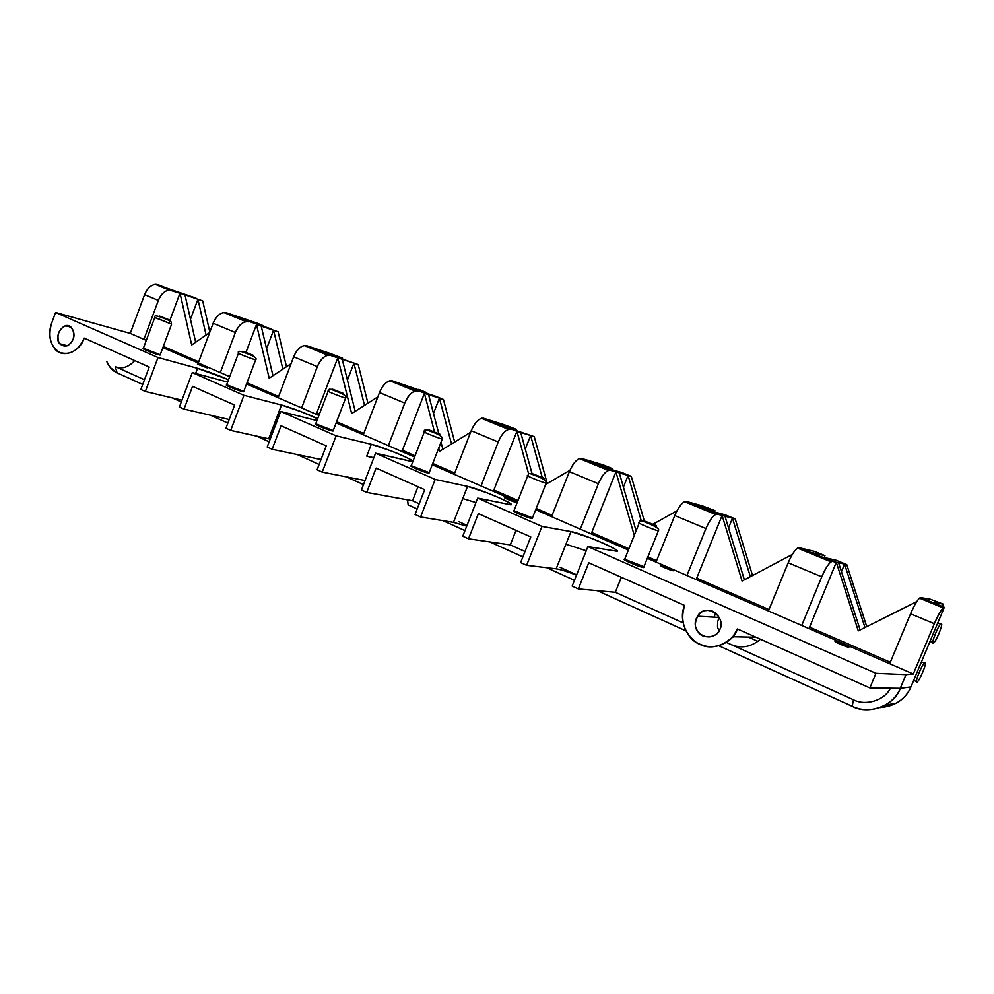 <?xml version="1.0" encoding="UTF-8"?>
<svg xmlns="http://www.w3.org/2000/svg" width="994" height="994" viewBox="0 0 994 994"><rect width="100%" height="100%" fill="white"/><g stroke="black" fill="none" stroke-linecap="round" stroke-linejoin="round"><path stroke-width="1.49" d="M159.462 316.055L168.657 319.894L159.462 316.055M154.691 317.732L143.273 348.521C141.21 348.646 157.04 354.808 160.096 355.069L171.602 324.119C170.546 321.745 173.54 321.907 163.041 318.043C156.642 315.371 153.884 315.21 154.753 317.558L171.602 324.119L156.605 318.043M243.033 351.404L252.936 355.517L243.033 351.404M242.412 351.391L241.79 351.553M238.461 353.268L226.533 384.989C224.147 385.038 240.275 391.45 243.617 391.76L255.657 359.803C257.309 358.436 254.539 356.399 247.357 353.715C240.213 350.783 237.28 350.559 238.535 353.056C236.249 352.845 252.401 359.244 255.657 359.803L255.657 359.803C252.401 359.244 236.249 352.845 238.535 353.056L240.063 353.442M332.418 389.226L343.154 393.661L332.418 389.226M332.046 389.213L331.201 389.399M328.119 391.288L315.632 424.003C312.837 423.941 329.399 430.7 333.015 431.048L345.651 398.022C347.055 396.531 344.384 394.506 337.637 391.922C326.566 387.113 329.697 389.921 328.206 391.04C325.51 390.704 342.135 397.401 345.651 398.022L345.651 398.022C342.135 397.401 325.51 390.704 328.206 391.04L329.387 391.325M427.109 429.992L429.11 430.004L439.969 434.589L429.11 430.004L427.109 429.992M424.276 432.055L411.193 465.851C407.9 465.627 425.084 472.833 428.961 473.219L442.243 439.037C442.715 437.782 442.38 435.546 430.464 431.272C425.606 429.458 423.581 429.632 424.401 431.769C421.195 431.272 438.478 438.366 442.243 439.037L442.243 439.037C438.478 438.366 421.195 431.272 424.401 431.769L425.208 431.955M530.274 473.641L532.436 473.678L544.128 478.623L532.436 473.678L530.274 473.641M527.69 475.902L513.935 510.817C510.034 510.394 528.087 518.185 532.188 518.595L546.178 483.183C546.327 481.779 546.75 479.754 534.113 475.107C526.708 471.815 528.994 474.66 527.814 475.567C524.024 474.859 542.19 482.463 546.178 483.183L546.178 483.183C542.19 482.463 524.024 474.859 527.814 475.567L528.261 475.666M641.528 520.732L643.876 520.794L656.5 526.137L643.876 520.794L641.528 520.732M639.167 523.167L624.679 559.299C620.094 558.603 639.266 567.127 643.59 567.562L658.363 530.833C660.016 529.168 655.816 526.335 645.752 522.322C640.857 520.26 638.707 520.409 639.316 522.782C634.831 521.8 654.151 530.075 658.363 530.833L658.363 530.833C654.151 530.075 634.831 521.8 639.316 522.782L639.403 522.794M643.876 520.794L651.269 524.347C656.674 526.348 658.053 526.646 655.394 525.242L643.876 520.794M643.59 567.562L643.814 567.002C644.621 568.034 641.9 567.375 635.663 565.039C626.966 561.498 623.337 559.597 624.766 559.311L641.987 565.934M532.436 473.678L538.81 476.785C544.128 478.76 545.718 479.158 543.569 477.977L532.436 473.678M532.188 518.595L532.386 518.11C532.995 519.03 530.137 518.296 523.776 515.923C515.513 512.569 512.382 510.891 514.395 510.891L531.032 517.29M429.11 430.004L439.882 434.167L429.11 430.004M428.961 473.219L429.122 472.796C429.545 473.604 426.538 472.809 420.089 470.398C412.224 467.217 409.54 465.739 412.025 465.987L428.128 472.187M333.052 389.387L343.477 393.413L333.052 389.387M333.015 431.048L333.152 430.688C333.375 431.396 330.244 430.539 323.733 428.103C316.229 425.059 313.93 423.779 316.837 424.239L332.431 430.24M243.505 351.528L253.607 355.442L243.505 351.528M243.617 391.76L233.963 388.691C226.794 385.796 224.83 384.666 228.086 385.299L243.207 391.127M159.835 316.167L169.639 319.956L159.835 316.167M160.096 355.069L150.106 351.888C143.248 349.105 141.595 348.124 145.149 348.919L159.823 354.572M718.625 619.038L718.066 620.418M717.631 622.095L717.544 626.605M717.83 627.935L719.06 631.004M732.392 637.241L734.094 636.756M720.029 629.078C726.204 615.721 704.97 602.414 697.589 616.181C688.407 630.208 707.939 644.559 718.277 632.147L720.029 629.078C718.028 637.875 701.95 639.689 697.974 631.65C691.687 625.412 697.887 610.13 706.548 610.564C714.835 608.017 724.713 621.486 720.029 629.078M462.769 536.213L477.692 498.118L509.972 504.592C519.278 505.722 479.257 488.7 467.54 486.377L435.186 479.431L375.57 453.202L361.406 489.992L366.711 492.415L376.105 468.075L424.674 489.694L415.057 514.457L420.586 516.979L435.186 479.431L420.586 516.979L453.475 522.359L467.54 486.377L462.769 498.59L475.952 502.579L462.769 498.59L453.475 522.359L466.72 526.149L453.475 522.359L420.586 516.979L415.057 514.457L424.674 489.694L376.105 468.075L366.711 492.415L412.535 500.752L419.207 503.772L412.535 500.752L417.989 486.725L412.535 500.752L366.711 492.415L361.406 489.992L375.57 453.202L411.764 461.44C419.803 462.285 383.56 447.089 371.296 444.293L366.749 456.109L373.843 457.7L366.749 456.109L373.694 458.072L366.749 456.109L371.296 444.293L336.109 435.844L280.681 411.466L316.937 420.599L280.681 411.466L267.187 447.027L280.681 411.466L336.109 435.844L322.218 472.125L317.086 469.777L326.231 445.859L281.066 425.755L272.132 449.288L267.187 447.027L272.132 449.288L321.012 459.526L272.132 449.288L281.066 425.755L326.231 445.859L317.086 469.777L322.218 472.125L336.109 435.844L371.296 444.293L390.791 450.816C405.465 456.246 419.381 463.738 409.665 461.067L375.57 453.202L435.186 479.431L467.54 486.377L486.886 492.763C501.833 498.28 517.911 506.754 508.742 504.38L477.692 498.118L462.769 536.213L468.497 538.823L478.387 513.612L530.771 536.946L520.632 562.592L526.596 565.313L541.991 526.41L477.692 498.118L541.991 526.41L526.596 565.313L556.168 568.829L570.966 531.591L541.991 526.41L570.966 531.591L565.934 544.227L586.236 550.763L565.934 544.227L556.168 568.829C559.97 569.313 566.754 571.413 576.532 575.128C566.754 571.413 559.97 569.313 556.168 568.829L526.596 565.313L520.632 562.592L530.771 536.946L478.387 513.612L468.497 538.823L510.282 544.874L525.006 551.521L510.282 544.874L516.01 530.374L510.282 544.874L468.497 538.823L462.769 536.213M615.311 550.987L615.696 551.036C626.431 552.565 581.9 533.293 570.966 531.591L590.088 537.804C605.321 543.407 623.834 553.012 615.311 550.987L587.901 546.601L615.311 550.987M560.194 567.4L576.644 574.83L560.194 567.4M459.004 521.726L467.031 525.354L459.004 521.726M73.158 339.339C74.55 335.748 74.202 332.145 72.115 328.542C65.43 318.266 52.769 336.183 59.677 343.725C64.933 347.912 69.431 346.446 73.158 339.339C68.797 346.918 64.113 348.086 59.068 342.831C56.496 335.14 58.547 329.523 65.244 325.982C72.177 326.082 74.811 330.53 73.158 339.339M848.702 647.231C850.777 647.367 837.954 641.639 835.532 641.416C832.177 640.857 845.372 646.709 848.441 647.206L837.259 642.832C833.929 640.993 834.848 641.006 840.005 642.869L848.702 647.231M673.062 570.767L673.087 570.767C675.833 571.19 663.607 565.797 661.072 565.549C657.879 565.027 670.701 570.506 673.062 570.767L662.19 566.58C659.668 565.114 660.935 565.3 665.98 567.127L673.062 570.767M515.961 502.355L516.284 502.417C518.446 502.616 507.251 497.857 504.877 497.634C502.107 497.162 513.239 501.858 515.961 502.355L505.586 498.367C503.734 497.211 505.275 497.534 510.195 499.336L515.961 502.355M206.764 367.743L197.421 364.139L203.31 365.78C207.671 367.531 208.827 368.19 206.764 367.743M273.561 330.244L261.198 326.082L272.977 375.707L261.198 326.082L256.477 324.504L245.99 352.361L256.477 324.504L269.188 378.229L256.477 324.504L273.561 330.244L266.578 348.757L273.561 330.244L282.868 369.122L273.561 330.244L278.121 331.772L273.561 330.244M322.478 352.174L314.315 348.819L342.607 358.175L306.637 345.676L330.716 353.653L306.637 345.676L337.774 357.84L316.726 413.069L319.372 414.225L316.726 413.069L337.774 357.84L351.652 413.591L337.774 357.84L342.234 359.306L355.206 411.317L342.234 359.306L330.244 355.355C325.311 354.734 321.012 358.499 317.334 366.637L301.629 407.938L318.9 415.455L301.629 407.938L317.334 366.637L293.665 356.784L278.146 397.724L301.629 407.938L278.146 397.724L293.665 356.784L317.334 366.637C319.944 360.263 323.497 356.436 327.995 355.193L330.244 355.355L322.478 352.174L358.2 364.562L342.234 359.306L353.901 363.145L364.512 405.378L353.901 363.145L347.428 380.106L353.901 363.145L358.2 364.562L367.929 403.191L358.2 364.562L322.478 352.174L322.205 352.92M439.423 398.172L428.563 394.693L438.776 433.645L428.563 394.693L424.413 393.363L402.408 450.294L415.082 455.799L402.408 450.294L424.413 393.363L434.49 431.881L424.413 393.363L439.423 398.172L433.483 413.479L439.423 398.172L451.512 443.995L439.423 398.172L443.411 399.451L439.423 398.172M532.038 473.604L520.707 432.465L530.61 435.521L542.202 477.356L530.61 435.521L534.25 436.652L530.61 435.521L525.279 449.077L530.61 435.521L501.647 425.693L534.25 436.652L547.272 483.544L534.25 436.652L501.647 425.693L492.328 421.866L516.532 429.396L516.221 430.203L516.532 429.396L483.581 418.275L504.256 424.736L483.581 418.275L516.917 431.297L493.881 490.03L517.998 500.504L493.881 490.03L516.917 431.297L528.646 473.939L516.917 431.297L520.707 432.465L532.026 473.542M628.071 475.443L619.287 472.883L636.085 530.858L619.287 472.883L615.92 471.889L591.753 532.548L628.929 548.7L591.753 532.548L615.92 471.889L634.085 534.735L615.92 471.889L628.071 475.443L623.412 487.135L628.071 475.443L641.254 520.707L628.071 475.443L631.302 476.387L628.071 475.443M707.045 509.959L696.309 505.561L714.922 510.618L714.388 511.935L714.922 510.618L696.309 505.561L686.245 501.423L702.261 505.822L686.245 501.423L722.104 515.439L696.707 578.148L769.021 609.558L696.707 578.148L722.104 515.439L742.071 581.055L722.104 515.439L724.974 516.209L744.369 579.837L724.974 516.209L717.246 514.146C713.866 514.358 710.101 519.166 705.939 528.547L686.929 575.526L913.287 673.994L934.348 623.71L910.554 613.795L889.705 663.731L910.554 613.795L934.348 623.71L913.287 673.994L906.006 674.628L900.291 688.32L910.939 686.929L944.3 607.309C942.101 608.129 938.783 613.596 934.348 623.71C937.69 615.87 940.672 610.564 943.256 607.806L944.3 607.309L910.939 686.929L900.291 688.32L869.862 687.947L737.473 628.991L732.826 636.732C720.973 647.815 708.697 649.641 696.011 642.211C683.748 632.259 679.971 620.007 684.692 605.483L588.771 562.778L578.346 588.92L615.323 592.287L621.349 577.278L615.323 592.287L683.064 622.865L615.323 592.287L578.346 588.92L572.159 586.087L587.901 546.601L572.159 586.087L578.346 588.92L588.771 562.778L684.692 605.483C678.206 618.355 686.345 639.453 699.801 644.298C712.325 651.381 733.013 643.118 737.473 628.991L869.862 687.947L875.962 673.311L587.901 546.601L875.962 673.311L869.862 687.947L900.291 688.32C897.532 695.141 892.55 700.733 885.331 705.106C873.751 710.735 862.705 711.132 852.193 706.287C868.296 715.282 894.737 705.591 900.291 688.32L906.006 674.628L875.962 673.311L906.006 674.628L913.287 673.994L801.736 625.462L821.765 576.806L801.736 625.462L768.437 610.987L788.18 562.803L768.437 610.987L686.929 575.526L705.939 528.547L674.764 515.563L656.04 562.095L686.929 575.526L656.04 562.095L674.764 515.563L705.939 528.547C709.008 521.241 712.251 516.52 715.68 514.37L717.246 514.146L707.045 509.959L725.334 514.88L735.225 518.93L724.974 516.209L732.479 518.197L750.358 576.669L732.479 518.197L728.54 527.901L732.479 518.197L735.225 518.93L752.545 575.501L735.225 518.93L725.334 514.88L707.045 509.959L706.697 510.804M844.577 564.12L838.601 562.79L860.133 629.972L838.601 562.79L836.314 562.269L809.563 627.177L890.326 662.252L809.563 627.177L836.314 562.269L858.282 630.892L836.314 562.269L844.577 564.12L841.458 571.687L844.577 564.12L864.966 627.549L844.577 564.12L846.776 564.604L844.577 564.12M860.729 629.674L859.934 629.326L860.729 629.674M932.372 602.414L944.3 607.309L932.372 602.414L943.306 604.128L942.312 606.489L943.306 604.128L932.372 602.414L920.655 597.605L930.272 599.22L920.655 597.605L932.372 602.414L931.987 603.308M929.44 601.208L929.067 602.115M933.13 643.317C935.23 643.329 943.641 623.847 941.318 623.785C939.094 623.437 930.993 643.329 933.13 643.317C930.968 643.938 937.976 625.847 940.697 624.12C944.325 620.952 937.379 639.39 933.726 642.994L933.13 643.317M916.803 682.257C919.028 681.996 927.414 662.551 924.954 662.812C922.594 662.787 914.555 682.555 916.803 682.257C914.517 683.114 921.6 664.936 924.383 663.135C928.036 659.954 920.966 678.455 917.35 681.946L916.803 682.257M943.306 604.128L930.272 599.22L943.306 604.128M866.743 626.667L846.776 564.604L866.743 626.667M836.14 560.256L846.776 564.604L836.14 560.256L821.429 556.901L836.314 562.269L832.425 561.411C829.63 561.921 826.076 567.052 821.765 576.806L788.18 562.803L821.765 576.806C824.983 569.227 828.101 564.219 831.121 561.772L832.425 561.411L821.429 556.901L836.14 560.256M819.218 631.364L818.621 632.818L819.218 631.364M916.716 601.631L858.282 630.892L916.716 601.631M924.246 599.084L923.091 599.655L923.463 598.761M925.128 599.444L924.743 600.339M809.874 552.155L821.429 556.901L799.039 547.706L814.459 551.384L799.039 547.706L809.874 552.155L824.958 555.671L814.459 551.384L824.958 555.671L809.874 552.155L809.514 553.024M824.188 557.522L824.958 555.671L824.188 557.522M821.429 556.901L821.069 557.771M709.02 583.503L708.461 584.894L709.02 583.503M792.293 554.478L742.071 581.055L792.293 554.478M804.457 549.931L803.376 550.502M805.277 550.266L804.916 551.136M696.309 505.561L695.974 506.393M714.922 510.618L702.261 505.822L714.922 510.618M644.286 520.893L631.302 476.387L644.286 520.893M622.07 472.61L631.302 476.387L622.07 472.61L600.724 466.335L615.92 471.889L610.217 470.237C606.352 470.187 602.401 474.697 598.376 483.73L569.388 471.653L551.571 516.656L628.382 550.067L580.31 529.156L598.376 483.73L580.31 529.156L551.571 516.656L569.388 471.653L598.376 483.73C601.32 476.685 604.675 472.212 608.44 470.336L610.217 470.237L600.724 466.335L622.07 472.61M606.34 538.885L605.806 540.239L606.34 538.885M656.587 560.715L647.864 556.926L656.587 560.715M676.939 510.866L653.033 524.186L676.939 510.866M693.228 504.293L692.222 504.853M693.998 504.604L693.65 505.449M590.734 462.235L600.724 466.335L581.366 458.396L603.246 464.894L581.366 458.396L590.734 462.235L612.354 468.621L603.246 464.894L612.354 468.621L590.734 462.235L590.411 463.055M611.956 469.64L612.354 468.621L611.956 469.64M600.724 466.335L600.401 467.155M510.431 497.224L509.91 498.541L510.431 497.224M552.092 515.327L536.213 508.419L552.092 515.327M569.96 470.274L545.669 484.476L569.96 470.274M589.691 461.812L588.746 462.372M590.399 462.098L590.076 462.918M501.647 425.693L501.349 426.476M492.328 421.866L492.03 422.649M516.532 429.396L504.256 424.736L516.532 429.396M454.68 442.057L443.411 399.451L454.68 442.057M435.322 396.134L443.411 399.451L409.118 387.722L417.393 391.114C412.771 390.667 408.559 394.643 404.769 403.067L388.343 445.647L414.597 457.078L388.343 445.647L404.769 403.067L379.497 392.543L363.282 434.751L388.343 445.647L363.282 434.751L379.497 392.543L404.769 403.067C407.478 396.482 410.982 392.468 415.281 391.027L417.393 391.114L409.118 387.722L435.322 396.134M454.718 473.02L432.75 463.477L454.718 473.02M470.584 432.315L439.572 451.301L438.727 448.083L439.572 451.301L470.584 432.315M441.013 442.193L442.877 449.276L441.013 442.193M400.396 384.144L409.118 387.722L392.22 380.789L426.811 392.655L418.809 389.375L426.811 392.655L400.396 384.144L400.097 384.902M426.55 393.326L426.811 392.655L426.55 393.326M409.118 387.722L408.82 388.48M363.767 433.508L336.593 421.704L363.767 433.508M377.832 396.867L351.652 413.591L377.832 396.867M314.315 348.819L314.029 349.565M342.607 358.175L330.716 353.653L342.607 358.175M286.496 366.711L278.121 331.772L286.496 366.711M270.964 328.84L241.207 318.826L248.5 321.82C243.319 321.05 238.933 324.603 235.367 332.493L213.138 323.236L198.278 362.984L229.676 376.639L220.32 372.576L235.367 332.493L220.32 372.576L198.278 362.984L213.138 323.236L235.367 332.493C237.877 326.305 241.467 322.665 246.139 321.584L248.5 321.82L241.207 318.826L270.964 328.84M257.185 387.2L256.725 388.406L257.185 387.2M278.606 396.507L246.997 382.777L278.606 396.507M291.043 363.692L269.188 378.229L291.043 363.692M233.54 315.682L263.261 326.243L226.334 312.725L256.377 322.864L226.334 312.725L233.54 315.682L233.267 316.403M263.435 325.759L256.377 322.864L263.435 325.759M191.693 344.98L209.647 332.58L191.693 344.98L180.013 293.143L169.042 322.69L180.013 293.143L191.693 344.98M198.713 361.804L163.314 346.421L198.713 361.804M195.669 342.234L184.971 294.833L171.664 290.298C166.271 289.391 161.836 292.77 158.357 300.412L143.931 339.339L146.292 340.37L143.931 339.339L158.357 300.412C160.792 294.41 164.408 290.931 169.216 290L184.971 294.833L195.669 342.234M197.93 299.269L184.971 294.833L197.93 299.269L190.475 319.248L197.93 299.269L206.081 335.04L197.93 299.269L202.701 300.896L197.93 299.269M209.833 332.071L202.701 300.896L209.833 332.071M195.967 298.138L164.805 287.477L195.967 298.138M182.598 354.808L182.163 355.976L182.598 354.808M241.207 318.826L240.933 319.546M730.938 644.472L853.436 699.764C865.202 706.138 884.523 700.646 890.438 688.196C884.523 700.646 865.202 706.138 853.436 699.764L852.193 706.287L718.873 645.802L852.193 706.287L853.436 699.764L730.938 644.472C741.213 648.858 751.066 647.119 760.485 639.241C751.066 647.119 741.213 648.858 730.938 644.472L726.39 642.422L730.938 644.472M714.475 617.187L715.071 612.639L714.475 617.187M879.914 707.579L896.451 703.156C903.447 698.931 908.28 693.526 910.939 686.929C905.459 699.378 895.109 706.262 879.914 707.579M685.823 630.817L597.245 590.635L685.823 630.817M574.47 580.31L546.675 567.698L574.47 580.31M522.881 556.901L489.831 541.916L522.881 556.901M464.956 530.634L442.902 520.62L464.956 530.634M417.194 508.965L408.136 504.853L407.577 499.858L408.136 504.853L417.194 508.965M920.655 597.605L919.562 598.077C916.878 600.774 913.871 606.005 910.554 613.795C914.965 603.756 918.332 598.363 920.655 597.605M799.039 547.706L797.648 548.029C794.504 550.39 791.348 555.311 788.18 562.803C792.442 553.161 796.057 548.129 799.039 547.706M802.953 549.309L802.605 550.179M686.245 501.423L684.617 501.622C681.089 503.685 677.809 508.332 674.764 515.563C678.89 506.281 682.716 501.572 686.245 501.423M691.116 503.424L690.78 504.269M647.318 558.305L656.04 562.095L647.318 558.305M581.366 458.396L579.527 458.47C575.675 460.284 572.295 464.67 569.388 471.653C573.376 462.707 577.377 458.284 581.366 458.396M587.044 460.719L586.721 461.539M481.021 485.967L517.476 501.821L481.021 485.967L498.23 442.007L481.021 485.967L454.221 474.312L481.021 485.967M535.691 509.748L551.571 516.656L535.691 509.748M510.506 429.321C506.232 429.06 502.132 433.285 498.23 442.007L471.193 430.75L454.221 474.312L471.193 430.75L498.23 442.007C501.051 435.198 504.492 430.974 508.555 429.321L510.506 429.321M483.581 418.275L481.581 418.25C477.455 419.828 473.989 424.003 471.193 430.75C475.07 422.115 479.195 417.952 483.581 418.275M489.955 420.884L489.644 421.68M432.253 464.757L454.221 474.312L432.253 464.757M392.22 380.789L390.058 380.677C385.709 382.056 382.181 386.007 379.497 392.543C383.249 384.193 387.498 380.28 392.22 380.789M399.178 383.647L398.88 384.405M336.121 422.935L363.282 434.751L336.121 422.935M306.637 345.676L304.363 345.49C299.815 346.682 296.249 350.447 293.665 356.784C297.305 348.708 301.629 345.005 306.637 345.676M314.104 348.745L313.831 349.478M246.549 383.982L278.146 397.724L246.549 383.982M226.334 312.725L223.948 312.464C219.239 313.508 215.636 317.098 213.138 323.236C216.68 315.421 221.078 311.917 226.334 312.725M162.879 347.589L198.278 362.984L162.879 347.589M758.012 641.403L748.283 637.055M140.887 389.437L149.212 367.034L84.204 338.084C79.495 353.007 61.069 358.871 54.223 348.024C49.315 340.656 48.42 332.493 51.526 323.535L55.577 312.451L130.251 333.4L143.931 339.339L130.251 333.4L144.577 294.671L158.357 300.412L144.577 294.671L130.251 333.4L55.577 312.451L51.526 323.535C47.799 336.966 50.557 346.608 59.802 352.46C70.139 355.554 78.265 350.758 84.204 338.084L149.212 367.034L140.887 389.437L145.36 391.474L157.996 357.505L55.577 312.451L157.996 357.505L145.36 391.474L140.887 389.437M117.031 372.812L110.346 367.618L106.756 361.543C109.278 367.171 112.695 370.924 117.031 372.812L115.341 366.612C121.877 369.358 128.338 367.358 134.724 360.573C128.338 367.358 121.877 369.358 115.341 366.612L144.49 379.758L115.341 366.612L117.031 372.812L142.738 384.467L117.031 372.812M365.059 480.512L322.218 472.125L365.059 480.512M172.434 397.935L181.293 401.961L172.434 397.935M210.529 415.219L227.862 423.084L210.529 415.219M256.477 436.055L269.163 441.821L256.477 436.055M297.206 454.544L319.111 464.471L297.206 454.544M346.421 476.859L363.481 484.6L346.421 476.859M164.805 287.477L157.909 284.657L164.805 287.477L164.557 288.185M157.909 284.657L155.437 284.346C150.616 285.253 146.988 288.695 144.577 294.671C148.031 287.067 152.48 283.725 157.909 284.657L157.648 285.353M181.952 400.209L145.36 391.474L181.952 400.209M195.619 373.483L197.545 368.327L157.996 357.505L197.545 368.327L195.619 373.483M228.521 379.708C217.723 375.036 207.398 371.247 197.545 368.327L228.521 379.708M179.405 407.006L192.277 372.576L227.638 382.056L192.277 372.576L179.405 407.006L184.027 409.106L179.405 407.006M229.204 419.518L184.027 409.106L229.204 419.518M192.538 386.331L184.027 409.106L192.538 386.331L234.646 405.08L192.538 386.331M225.924 428.215L234.646 405.08L225.924 428.215L230.707 430.402L243.94 395.301L192.277 372.576L243.94 395.301L230.707 430.402L225.924 428.215M270.194 439.099L230.707 430.402L270.194 439.099M278.631 416.859L277.164 416.474L268.715 438.752L281.513 405.03L243.94 395.301L281.513 405.03L277.164 416.474L278.631 416.859M317.633 418.772C311.147 415.243 289.304 406.931 281.513 405.03L301.095 411.665L317.633 418.772M697.589 616.181L719.432 617.485M59.677 343.725L67.48 345.775M930.011 641.416L932.77 642.584M937.764 622.903L940.697 624.12M913.697 680.343L916.406 681.536M921.438 661.867L924.383 663.135M755.962 637.229L732.826 636.732M885.331 705.106L896.451 703.156M919.462 598.164L943.169 607.906M797.523 548.104L831.009 561.846M715.543 514.432L684.481 501.684M608.291 470.398L579.378 458.52M508.394 429.371L481.419 418.3M389.884 380.714L415.107 391.064M327.809 355.218L304.176 345.514M245.953 321.609L223.749 312.489M155.238 284.359L169.017 290.012"/></g></svg>
